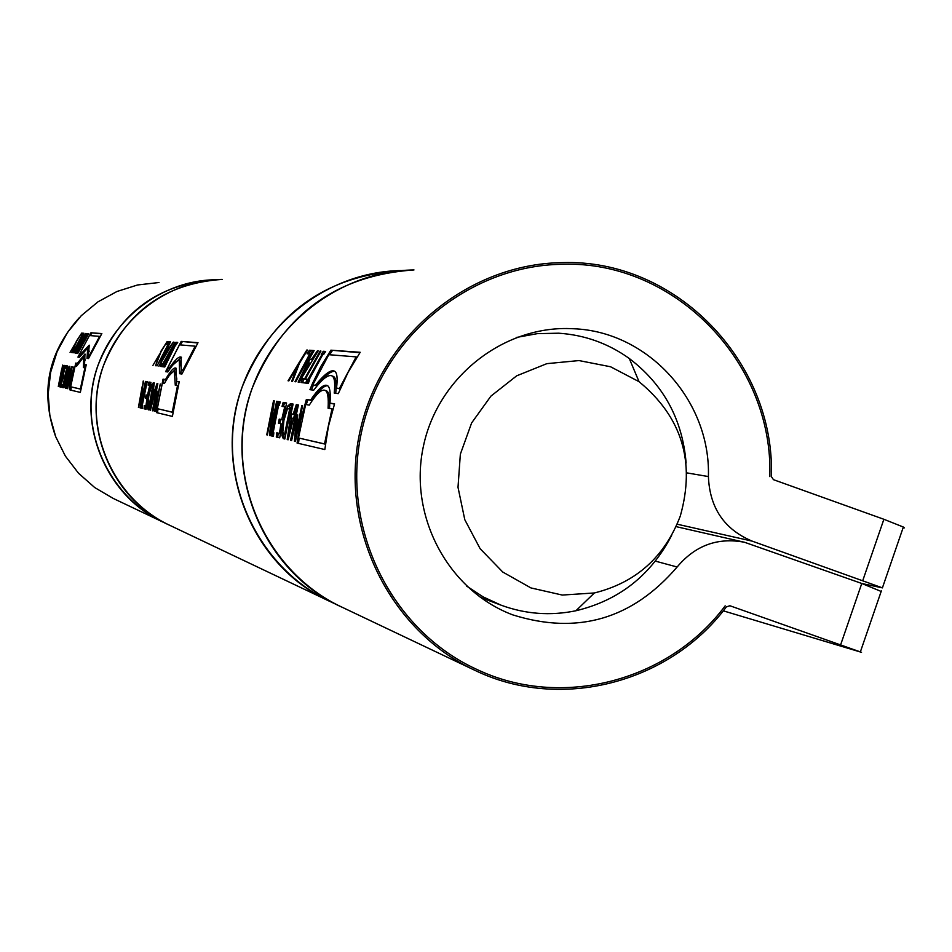 <?xml version="1.0" encoding="UTF-8"?>
<svg xmlns="http://www.w3.org/2000/svg" width="952" height="952" viewBox="0 0 952 952"><rect width="100%" height="100%" fill="white"/><g stroke="black" fill="none" stroke-linecap="round" stroke-linejoin="round"><path stroke-width="1.43" d="M79.111 317.897C47.933 352.68 40.067 392.105 55.502 436.195M686.118 463.017C682.489 419.404 663.532 384.56 629.26 358.476C608.114 343.351 584.564 334.925 558.622 333.2L537.297 333.652L516.258 337.484M466.587 586.039L483.164 596.904L501.097 605.186C525.504 614.147 550.446 616.003 575.912 610.756C618.978 600.462 650.882 575.353 671.636 535.417M680.263 516.151C695.614 461.768 681.87 416.952 639.054 381.692L610.553 366.758L578.995 360.57L546.865 363.652L516.698 375.814L490.935 396.103L471.621 422.95L460.351 454.187L458.007 487.317L464.79 519.685L480.129 548.697L502.787 572.057L530.918 587.919L562.275 595.059L594.369 592.965C636.019 582.6 664.639 556.991 680.263 516.151M98.127 364.961C75.97 424.818 106.445 497.17 164.006 522.565C112.146 498.729 81.634 437.813 93.617 381.157C105.291 324.442 157.615 280.828 214.688 279.757C158.556 283.851 119.702 312.256 98.127 364.961M103.411 365.77C80.956 426.437 111.836 499.764 170.146 525.492C117.489 501.287 86.584 439.348 98.913 381.847C110.92 324.275 164.256 280.185 222.197 279.4C165.017 283.303 125.426 312.101 103.411 365.77M82.443 333.164L83.728 333.26L72.745 352.704L81.955 335.461L80.968 335.39L82.443 333.164L83.574 333.498M81.991 335.473L83.324 333.474M76.219 341.482L81.694 333.105L76.648 341.244L71.793 352.585L75.113 343.767L70.055 352.359L76.493 341.578M76.124 350.61L76.874 350.705L86.87 333.498L77.16 350.741L77.909 350.836L76.838 353.24L75.065 353.002L76.124 350.61L77.766 350.955M76.005 353.132L76.993 350.919M76.874 350.705L77.743 351.014M77.16 350.741L77.838 350.979M62.534 365.116L59.869 383.763L64.022 365.413L59.774 386.857L61.594 369.507L58.298 386.512L62.832 365.223M63.808 376.183L64.784 376.373L66.664 368.424L65.617 368.245L66.331 365.758L67.663 365.985L63.356 387.69L62.047 387.381L62.344 384.751L63.379 384.989L64.296 378.955L63.32 378.753L63.808 376.183L65.045 376.564M64.212 378.932L64.677 376.492M66.521 368.4L67.616 366.127M66.331 365.758L67.187 366.056M62.927 387.595L63.641 385.155M62.344 384.751L63.213 385.06M65.355 385.5L68.687 368.71L67.497 369.983L65.617 376.802L64.748 383.989L65.628 385.596L65.367 387.928M67.925 367.805L69.674 366.318L65.343 388.154L64.296 386.084L65.331 376.706L67.925 367.805L68.782 368.103L69.532 366.77M66.807 385.346L68.949 375.017L68.282 374.886L67.068 385.441M68.77 372.41L69.591 372.565L71.697 366.663L66.271 388.368L69.877 366.353L68.77 372.41L69.841 372.756M68.889 375.005L69.353 372.625M80.373 388.963L84.895 367.829L83.455 367.579L83.669 356.976L76.457 366.425L75.077 366.187L70.674 386.786L80.706 389.082M70.674 386.786L80.694 389.154M75.732 363.093L77.338 363.343L84.942 353.989L84.561 364.485L86.239 364.747L80.337 392.391L69.996 389.975L75.732 363.093L77.885 363.604M84.561 364.485L86.18 364.913M84.371 367.734L84.823 364.58M85.24 360.213L84.549 357.286L83.669 356.976M70.912 390.189L71.257 386.988M75.684 366.294L76.612 363.402M81.134 358.618L85.252 354.287M90.928 332.783L101.852 333.569L88.5 358.571L87.001 358.368L87.727 348.099L79.349 357.286L77.933 357.095L90.928 332.783L101.686 333.819M78.873 357.226L80.051 354.382M90.142 335.604L91.832 333.105M88.346 355.346L89.405 355.489L99.615 336.353L89.417 335.544L79.468 354.168L80.48 354.311L89.25 345.195L88.346 355.346L89.666 355.715M84.633 349.919L89.559 345.469M80.48 354.311L81.075 354.513M87.941 358.499L88.56 355.417M89.167 351.693L88.619 348.408L87.727 348.099M79.468 354.168L81.039 354.572M71.912 366.698L68.199 385.596L71.174 372.767L69.508 385.893L73.792 367.02L69.413 389.094L70.412 376.445L67.556 388.666L72.185 366.794M64.379 365.425L65.2 365.568L60.916 387.131L60.119 386.94L63.772 367.567L64.379 365.425L65.153 365.699M60.369 384.679L61.166 384.953M87.786 333.569L88.667 333.628L77.838 353.37L76.981 353.252L86.489 335.509L87.786 333.569L88.536 333.831M77.897 351.181L78.683 351.455M75.398 350.146L80.539 340.887L79.849 340.828L75.636 350.229M81.67 338.841L80.789 340.983M81.063 338.626L81.908 338.71L85.823 333.414L73.982 352.871L83.943 333.271L81.063 338.626L82.062 338.948M159.008 282.518L137.588 284.969L116.989 291.479L97.973 301.844L81.265 315.683L67.485 332.474L57.132 351.609L50.611 372.387L48.171 394.021L49.873 415.715L55.68 436.659L65.355 456.079L78.54 473.251L94.736 487.567L113.336 498.479L161.9 521.565M769.811 476.595C773.69 362.867 675.027 260.36 562.382 264.287C468.467 265.275 381.086 338.055 361.248 433.267C340.84 528.36 391.248 630.355 476.714 669.363C561.156 709.657 668.887 681.394 725.174 605.853M309.459 350.229L312.78 350.479L295.715 381.788L294.977 381.692L309.662 354.001L307.115 353.787L309.459 350.229L312.53 350.848M309.662 354.001L310.316 354.227M308.745 353.918L310.864 350.729M298.559 363.462L306.806 350.027L307.555 350.086L299.535 363.117L292.502 381.371L291.693 381.264L296.941 367.151L288.825 380.883L288.051 380.788L298.559 363.462L299.261 363.712M306.806 350.027L307.437 350.253M296.941 367.151L297.667 367.412M302.665 378.61L304.604 378.848L320.146 351.026L320.943 351.086L305.366 378.944L307.306 379.182L305.592 383.073L300.963 382.466L302.665 378.61L306.056 379.193M302.474 382.668L304.057 379.11M304.604 378.848L305.985 379.348M320.146 351.026L320.812 351.264M305.366 378.944L307.175 379.491M273.51 400.768L274.295 400.899L270.416 430.697L276.639 401.292L277.306 401.411L270.499 435.695L269.499 435.469L272.248 407.801L267.393 434.981L266.75 434.826L273.51 400.768L274.271 401.03M270.416 430.697L271.058 430.923M276.639 401.292L277.27 401.518M272.248 407.801L272.926 408.039M279.21 419.118L281.709 419.618L284.731 406.861L282.042 406.385L283.172 402.398L286.6 402.982L279.686 437.825L276.294 437.039L276.782 432.827L279.448 433.422L280.923 423.747L278.436 423.223L279.21 419.118L282.399 419.963M280.923 423.747L281.637 423.997M279.84 423.521L280.578 419.594M281.709 419.618L282.411 419.868M284.731 406.861L285.433 407.099M283.458 406.635L284.529 402.875L286.528 403.22M283.172 402.398L284.529 402.875M277.71 437.361L278.174 433.315L280.15 433.755M276.782 432.827L278.174 433.315M279.448 433.422L280.162 433.672M284.553 434.683L289.932 407.658L287.218 409.562L283.91 420.463L282.815 432.089L283.815 434.505L285.279 434.945M285.183 434.981L283.993 434.564M289.932 407.658L290.634 407.908M284.327 438.896L283.172 433.731M287.742 406.028L290.503 403.636L291.788 403.85L284.815 439.015L283.268 438.622L281.899 435.409L283.16 420.26L287.742 406.028L289.111 406.516L291.717 404.1M288.277 434.743L292.062 418.13L290.324 417.797L288.277 434.743L288.956 434.981M292.062 418.13L292.764 418.38M291.038 413.799L293.192 414.203L296.31 404.612L297.072 404.743L288.135 439.776L287.218 439.574L292.323 403.945L293.109 404.076L291.038 413.799L293.87 414.56M292.323 403.945L293.085 404.207M293.192 414.203L293.894 414.453M296.31 404.612L297.024 404.874M290.991 417.928L291.681 414.025M324.537 443.81L331.998 408.884L328.071 408.229C328.702 397.841 327.785 391.927 325.322 390.475C321.847 388.725 316.504 393.592 309.281 405.1L305.64 404.505L298.488 437.956L325.429 444.12M298.488 437.956L325.417 444.191M331.998 408.884L332.867 409.182M306.377 399.412L310.614 400.078C318.325 388.594 323.942 383.763 327.464 385.596C329.928 387.071 330.772 392.926 329.999 403.136L334.568 403.85L328.416 426.425L324.822 449.546L297.072 443.061L300.499 420.974L306.377 399.412L312.03 400.578C318.73 390.463 323.954 385.512 327.666 385.727M329.999 403.136L334.485 404.124M329.547 408.467C330.142 398.257 329.213 392.426 326.762 390.986L325.905 390.665M298.535 443.406L299.106 438.17M306.282 404.612L307.782 399.911M310.614 400.078L312.03 400.578M330.88 350.181L360.201 352.3L348.087 372.327L338.281 393.64L334.212 393.069C335.294 383.228 334.604 377.539 332.141 375.992C328.535 374.005 322.383 378.741 313.684 390.189L309.924 389.665L312.375 383.739L320.824 366.496L330.88 350.181L359.927 352.716M311.447 389.88L313.375 385.191M329.618 354.763L332.343 350.693M336.52 388.107L339.412 388.487L356.155 356.881L328.797 354.691L312.744 384.965L315.421 385.322C324.62 373.886 331.034 369.209 334.688 371.268C337.139 372.839 337.746 378.456 336.52 388.107L340.209 388.916M315.421 385.322L316.837 385.822C324.81 375.802 330.796 370.971 334.783 371.328M339.412 388.487L340.269 388.785M356.155 356.881L356.964 357.167M335.699 393.283C336.746 383.632 336.044 378.039 333.593 376.504L332.498 376.111M312.744 384.965L316.837 385.822M297.619 404.838L298.381 404.969L291.919 435.457L297.762 414.905L295.346 436.218L301.844 405.552L302.569 405.671L295.453 441.478L294.418 441.24L296.143 420.784L291.61 440.586L290.562 440.348L297.619 404.838L298.333 405.088M291.919 435.457L292.538 435.671M295.346 436.218L296.048 436.468M301.844 405.552L302.534 405.79M296.143 420.784L296.834 421.022M278.186 401.554L280.269 401.911L279.281 405.326L278.603 405.207L273.164 432.601L273.831 432.755L273.426 436.373L271.368 435.897L277.889 405.076L277.21 404.957L278.186 401.554L280.197 402.149M278.615 405.207L279.531 402.03M273.164 432.601L273.831 432.839M272.772 436.218L273.153 432.779L273.819 432.922L272.45 432.446M271.784 432.291L273.153 432.779M277.889 405.076L278.567 405.326M323.311 351.264L325.632 351.443L323.549 354.596L322.787 354.537L308.948 379.955L309.697 380.05L308.21 383.418L305.949 383.12L321.99 354.465L321.24 354.406L323.311 351.264L325.37 351.823M321.99 354.465L322.668 354.715M322.906 354.549L324.739 351.776M308.948 379.955L309.626 380.193M308.174 379.86L307.437 379.765M307.472 383.323L308.829 380.264M300.594 377.754L309.174 362.879L307.389 362.712L300.594 377.754L301.237 377.98M309.174 362.879L309.817 363.105M309.245 359.166L311.447 359.368L317.421 350.824L318.206 350.883L299.083 382.228L298.154 382.109L313.327 350.514L314.136 350.574L309.245 359.166L311.97 359.785M313.327 350.514L314.029 350.764M311.447 359.368L312.101 359.594M317.421 350.824L318.087 351.062M308.186 362.783L309.947 359.416M413.989 269.94C335.247 270.951 262.371 331.51 245.878 410.645C228.92 489.661 271.034 574.603 342.601 607.459C263.335 572.545 221.269 471.942 252.042 388.559C282.232 314.779 336.211 275.247 413.989 269.94M903.067 527.872L904.4 527.86L903.353 527.039L883.884 519.28L773.464 479.677L771.382 476.595C775.309 361.855 675.646 258.468 561.977 262.645C467.468 263.811 379.622 337.115 359.654 432.934C339.114 528.634 389.749 631.295 475.679 670.708C560.835 711.525 669.601 683.072 726.4 606.852L729.922 605.758L861.524 652.334L723.282 610.827M881.171 591.442L861.774 583.469L744.559 542.283C717.737 537.166 695.257 545.401 677.134 566.999C632.295 619.205 577.507 635.163 512.771 614.885C448.202 590.657 408.325 516.127 423.366 446.44C437.837 376.623 504.453 324.668 573.294 328.738C648.05 331.355 710.763 400.637 708.407 476.571C709.704 507.928 724.317 529.455 752.235 541.153L882.409 587.872L861.893 583.516M168.23 341.673L170.182 341.827L157.02 365.937L167.98 344.553L166.481 344.434L168.23 341.673L170.003 342.113M167.73 344.541L169.313 342.054M160.483 351.942L167.112 341.589L161.102 351.657L155.569 365.735L159.222 354.787L152.939 365.378L160.9 352.097M161.792 363.438L162.923 363.581L174.954 342.208L163.375 363.64L164.506 363.783L163.232 366.77L160.531 366.413L161.792 363.438L164.03 363.878M161.685 366.568L162.863 363.819M162.923 363.581L163.994 363.962M163.375 363.64L164.41 364.009M143.205 381.026L140.622 404.124L145.466 381.419L140.634 407.98L140.039 407.837L142.205 386.464L138.409 407.444L143.657 381.181M146.049 394.937L147.524 395.235L149.69 385.382L148.107 385.096L148.929 382.026L150.951 382.371L146.061 409.265L144.061 408.789L144.383 405.528L145.953 405.897L146.965 398.424L145.501 398.103L146.049 394.937L147.917 395.473M146.584 398.341L147.108 395.306M149.202 385.298L149.988 382.395L150.904 382.549M148.929 382.026L149.988 382.395M145.156 409.051L145.466 405.909L146.37 406.123M144.383 405.528L145.466 405.909M148.952 406.671L152.748 385.857L151.071 387.381L148.809 395.818L147.965 404.743L149.381 406.825M149.071 409.979L148.226 409.765L147.381 407.325L148.369 395.675L151.511 384.667L153.998 382.906L149.071 409.979L148.417 406.492M151.511 384.667L152.57 385.048L153.915 383.18M152.249 385.798L152.57 385.048M151.142 406.575L153.689 393.771L152.665 393.569L151.535 406.718M153.201 390.498L154.462 390.748L157.08 383.442L150.475 410.312L154.307 382.954L153.201 390.498L154.843 390.986M153.32 393.7L153.831 390.725M172.276 412.097L177.512 385.608L175.275 385.227L174.406 371.815C172.383 370.971 169.075 374.826 164.494 383.382L162.375 383.013L157.318 408.658L172.788 412.275M157.318 408.658L172.776 412.347M163.042 379.146L165.493 379.539C170.396 371.03 173.883 367.21 175.941 368.091L176.62 381.347L179.226 381.776L172.395 416.417L156.449 412.597L163.042 379.146L166.35 379.884M176.62 381.347L179.155 381.978M176.406 385.417L176.739 381.395M176.858 379.134L175.501 372.208L174.406 371.815M157.568 412.87L157.949 408.872M163.03 383.132L164.125 379.527M168.885 375.945L176.298 368.365M165.493 379.539L166.374 379.848M181.177 341.387L197.992 342.684L181.915 374.029L179.595 373.696L179.309 360.737C177.191 359.797 173.371 363.545 167.814 371.982L165.636 371.673L181.177 341.387L197.802 342.982M166.802 371.839L168.206 368.269M180.261 344.91L182.296 341.78M181.237 369.923L182.879 370.149L195.172 346.171L179.476 344.838L167.576 368.055L169.135 368.269C175.001 359.856 179.012 356.143 181.154 357.119L181.237 369.923L183.32 370.447M172.562 365.282L181.475 357.357M169.135 368.269L170.039 368.591M180.749 373.862L181.285 369.935M181.404 368.924L180.13 361.022M167.576 368.055L170.015 368.614M157.401 383.489L153.272 406.992L157.128 391.141L155.259 407.444L160.281 384.001L155.283 411.454L154.676 411.312L156.009 395.663L153.046 410.919L152.439 410.776L157.83 383.644M145.989 381.502L147.215 381.716L142.229 405.493L142.36 408.384L141.146 408.099L145.275 384.144L145.989 381.502L147.167 381.895M146.358 384.346L147.024 381.871M142.229 408.348L142.621 405.707M141.42 405.302L142.491 405.683M141.812 405.397L142.621 405.683M176.334 342.315L177.691 342.422L175.703 344.814L164.755 366.984L163.446 366.806L174.799 344.731L176.334 342.315L177.5 342.72M176.072 344.85L177.441 342.708M164.97 364.283L165.779 364.568M164.541 364.223L165.755 364.616M164.613 366.96L165.612 364.604M160.626 362.819L166.862 351.347L165.815 351.24L160.995 362.95M167.231 348.515L168.528 348.634L173.371 342.077L158.889 366.187L170.503 341.851L167.231 348.515L168.801 348.944M166.564 351.312L167.897 348.753M401.197 270.57C323.835 271.57 252.256 331.034 236.06 408.717C219.424 486.305 260.777 569.701 331.106 601.985C253.22 567.689 211.903 468.908 242.117 387.036C271.76 314.6 324.787 275.782 401.197 270.57M64.296 386.084L65.176 386.393M283.16 420.26L283.898 420.51M281.899 435.409L283.303 435.897M290.503 403.636L291.728 404.065M883.884 519.28L862.821 580.411M752.235 541.153L677.146 524.195M861.774 583.469L840.687 644.659M677.134 566.999L655.392 561.133M708.407 476.571L686.832 472.882M147.381 407.325L148.476 407.706M153.236 382.775L153.962 383.025M480.32 597.344L501.097 605.186M639.054 381.692L629.26 358.476M594.369 592.965L575.912 610.756M168.016 524.469L164.006 522.565M283.958 434.552L285.219 434.993M325.334 390.463L326.774 390.974M332.153 375.98L333.593 376.504M472.192 669.054L342.601 607.459M882.409 587.872L903.353 527.039M860.394 651.799L881.35 590.918M744.559 542.283L676.075 526.623M573.294 328.738L565.94 328.535M179.309 360.737L180.416 361.129M328.25 600.629L170.146 525.492M339.697 606.079L331.106 601.985"/></g></svg>
